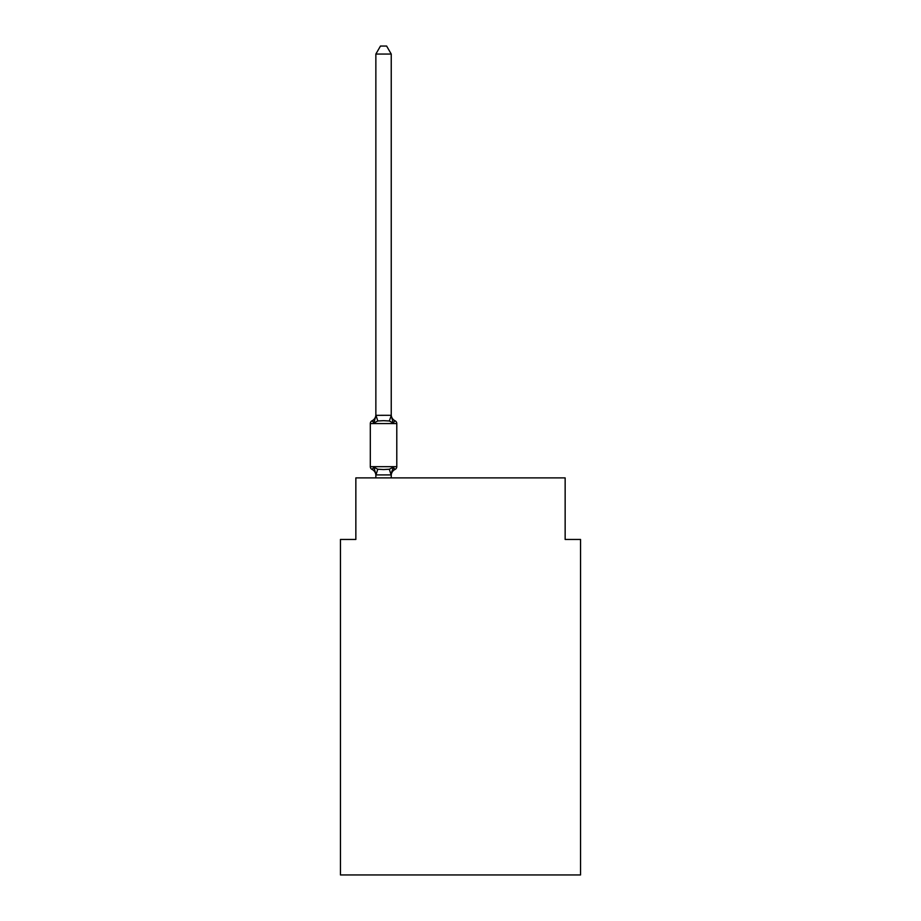 <?xml version="1.0" encoding="UTF-8"?>
<svg xmlns="http://www.w3.org/2000/svg" width="921" height="921" viewBox="0 0 921 921"><rect width="100%" height="100%" fill="white"/><g stroke="black" fill="none" stroke-linecap="round" stroke-linejoin="round"><path stroke-width="1.38" d="M580.541 874.95L580.541 539.453L565.149 539.453L565.149 477.895L355.851 477.895L355.851 539.453L340.459 539.453L340.459 874.95L580.541 874.95M393.175 467.258L395.051 469.422L393.175 467.258L395.051 469.422L393.175 467.258L395.051 469.422L393.175 467.258L395.051 469.422L393.175 467.258L391.126 474.925L375.975 474.925L373.938 467.258L372.049 469.422A3.074 3.074 0 0 1 370.311 466.659A3.074 3.074 0 0 0 372.049 469.422L373.938 467.258L372.049 469.422A3.074 3.074 0 0 1 370.311 466.659A3.074 3.074 0 0 0 372.049 469.422L373.938 467.258L372.049 469.422A3.074 3.074 0 0 1 370.311 466.659A3.074 3.074 0 0 0 372.049 469.422L373.938 467.258L372.049 469.422A3.074 3.074 0 0 1 370.311 466.659A3.074 3.074 0 0 0 372.049 469.422L373.938 467.258L372.049 469.422A3.074 3.074 0 0 1 370.311 466.659A3.074 3.074 0 0 0 372.049 469.422L373.938 467.258L372.049 469.422A3.074 3.074 0 0 1 370.311 466.659A3.074 3.074 0 0 0 372.049 469.422L373.938 467.258L372.049 469.422A3.074 3.074 0 0 1 370.311 466.659A3.074 3.074 0 0 0 372.049 469.422L373.938 467.258L372.049 469.422A3.074 3.074 0 0 1 370.311 466.659A3.074 3.074 0 0 0 372.049 469.422L373.938 467.258L377.783 469.238L383.55 469.549L389.318 469.238L393.175 467.258L394.176 468.996M391.241 54.051L375.86 54.051L380.477 46.05L386.624 46.05L391.241 54.051L391.241 415.613L393.175 422.958L395.051 420.793L393.175 422.958L395.051 420.793L393.175 422.958L395.051 420.793L393.175 422.958L395.051 420.793L393.175 422.958L395.051 420.793L393.175 422.958L395.051 420.793L393.175 422.958L395.051 420.793L393.175 422.958L395.051 420.793L393.175 422.958L389.318 420.978L383.55 420.678L377.783 420.978L373.938 422.958L372.049 420.793A3.074 3.074 0 0 0 370.311 423.568A3.074 3.074 0 0 1 372.049 420.793L373.938 422.958L372.049 420.793A3.074 3.074 0 0 0 370.311 423.568A3.074 3.074 0 0 1 372.049 420.793L373.938 422.958L372.049 420.793A3.074 3.074 0 0 0 370.311 423.568A3.074 3.074 0 0 1 372.049 420.793L373.938 422.958L372.049 420.793A3.074 3.074 0 0 0 370.311 423.568A3.074 3.074 0 0 1 372.049 420.793L373.938 422.958L372.049 420.793A3.074 3.074 0 0 0 370.311 423.568A3.074 3.074 0 0 1 372.049 420.793L372.74 421.104M391.241 415.613L389.318 420.978M391.241 474.603L391.966 470.976L391.241 474.603M375.86 54.051L375.86 415.613L373.938 422.958L372.049 420.793A3.074 3.074 0 0 0 370.311 423.568A3.074 3.074 0 0 1 372.049 420.793L373.938 422.958L372.049 420.793A3.074 3.074 0 0 0 370.311 423.568A3.074 3.074 0 0 1 372.049 420.793A3.074 3.074 0 0 0 370.311 423.568L396.79 423.568L396.79 466.659L396.79 423.568A3.074 3.074 0 0 0 395.051 420.793A6.769 6.769 0 0 1 391.241 414.703M391.241 475.512A6.769 6.769 0 0 1 395.051 469.422A3.074 3.074 0 0 0 396.79 466.659L370.311 466.659L370.311 423.568A3.074 3.074 0 0 1 372.049 420.793L372.924 421.219M375.86 415.336L391.126 415.302M391.241 477.895L391.241 474.879M375.86 477.895L375.86 474.879M375.86 474.603L375.86 475.512A6.769 6.769 0 0 0 372.049 469.422M372.049 420.793A6.769 6.769 0 0 0 375.86 414.703M396.79 423.568A3.074 3.074 0 0 0 395.051 420.793M395.051 469.422A3.074 3.074 0 0 0 396.79 466.659M377.783 469.238L375.975 474.925M389.318 469.238L391.126 474.925M375.975 415.302L377.783 420.978"/></g></svg>
